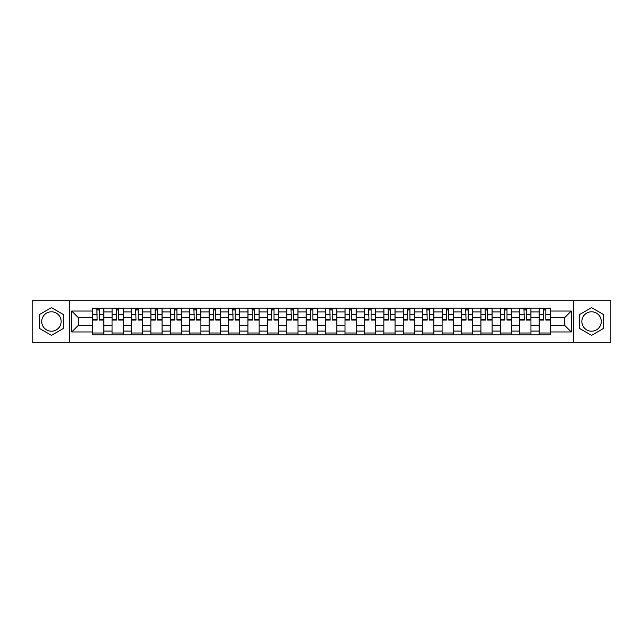 <?xml version="1.0" encoding="UTF-8"?>
<svg xmlns="http://www.w3.org/2000/svg" width="643" height="643" viewBox="0 0 643 643"><rect width="100%" height="100%" fill="white"/><g stroke="black" fill="none" stroke-linecap="round" stroke-linejoin="round"><path stroke-width="0.96" d="M51.44 331.209A9.709 9.709 0 0 1 41.731 321.5A9.709 9.709 0 0 1 51.44 311.791A9.709 9.709 0 0 1 61.149 321.5A9.709 9.709 0 0 1 51.44 331.209M591.56 331.209A9.709 9.709 0 0 1 581.851 321.5A9.709 9.709 0 0 1 591.56 311.791A9.709 9.709 0 0 1 601.269 321.5A9.709 9.709 0 0 1 591.56 331.209M573.765 342.84L610.85 342.84L610.85 300.16L32.15 300.16L32.15 342.84L573.765 342.84L573.765 300.16M112.051 334.882L112.051 311.919L103.836 311.919L103.836 334.882M103.836 311.919L103.836 308.118M112.051 311.919L112.051 308.118M123.247 308.118L123.247 334.882M131.461 334.882L131.461 308.118M142.666 308.118L142.666 334.882M150.88 334.882L150.88 308.118M162.076 308.118L162.076 334.882M170.291 334.882L170.291 308.118M181.495 308.118L181.495 334.882M189.709 334.882L189.709 308.118M200.905 308.118L200.905 334.882M209.12 334.882L209.12 308.118M220.324 308.118L220.324 334.882M228.538 334.882L228.538 308.118M239.735 308.118L239.735 334.882M247.949 334.882L247.949 308.118M259.153 308.118L259.153 334.882M267.367 334.882L267.367 308.118M278.564 308.118L278.564 334.882M286.778 334.882L286.778 308.118M297.982 308.118L297.982 334.882M306.189 334.882L306.189 308.118M317.393 308.118L317.393 334.882M325.607 334.882L325.607 308.118M336.811 308.118L336.811 334.882M345.018 334.882L345.018 308.118M356.222 308.118L356.222 334.882M364.436 334.882L364.436 308.118M375.633 308.118L375.633 334.882M383.847 334.882L383.847 308.118M395.051 308.118L395.051 334.882M403.265 334.882L403.265 308.118M414.462 308.118L414.462 334.882M422.676 334.882L422.676 308.118M433.88 308.118L433.88 334.882M442.095 334.882L442.095 308.118M453.291 308.118L453.291 334.882M461.505 334.882L461.505 308.118M472.709 308.118L472.709 334.882M480.924 334.882L480.924 308.118M492.12 308.118L492.12 334.882M500.334 334.882L500.334 308.118M511.539 308.118L511.539 334.882M519.753 334.882L519.753 308.118M530.949 308.118L530.949 334.882M539.164 334.882L539.164 308.118M539.164 325.358L530.949 325.358M519.753 325.358L511.539 325.358M500.334 325.358L492.12 325.358M480.924 325.358L472.709 325.358M461.505 325.358L453.291 325.358M442.095 325.358L433.88 325.358M422.676 325.358L414.462 325.358M403.265 325.358L395.051 325.358M383.847 325.358L375.633 325.358M364.436 325.358L356.222 325.358M345.018 325.358L336.811 325.358M325.607 325.358L317.393 325.358M306.189 325.358L297.982 325.358M286.778 325.358L278.564 325.358M267.367 325.358L259.153 325.358M247.949 325.358L239.735 325.358M228.538 325.358L220.324 325.358M209.12 325.358L200.905 325.358M189.709 325.358L181.495 325.358M170.291 325.358L162.076 325.358M150.88 325.358L142.666 325.358M131.461 325.358L123.247 325.358M112.051 325.358L103.836 325.358M539.164 317.642L530.949 317.642M519.753 317.642L511.539 317.642M500.334 317.642L492.12 317.642M480.924 317.642L472.709 317.642M461.505 317.642L453.291 317.642M442.095 317.642L433.88 317.642M422.676 317.642L414.462 317.642M403.265 317.642L395.051 317.642M383.847 317.642L375.633 317.642M364.436 317.642L356.222 317.642M345.018 317.642L336.811 317.642M325.607 317.642L317.393 317.642M306.189 317.642L297.982 317.642M286.778 317.642L278.564 317.642M267.367 317.642L259.153 317.642M247.949 317.642L239.735 317.642M228.538 317.642L220.324 317.642M209.12 317.642L200.905 317.642M189.709 317.642L181.495 317.642M170.291 317.642L162.076 317.642M150.88 317.642L142.666 317.642M131.461 317.642L123.247 317.642M112.051 317.642L103.836 317.642M78.325 325.358L92.632 325.358L92.632 317.642L78.325 317.642L78.325 325.358L71.727 331.957L71.727 311.043L92.632 311.043L92.632 317.642M550.368 317.642L550.368 325.358L564.675 325.358L564.675 317.642L550.368 317.642L550.368 308.118L92.632 308.118L92.632 311.043M550.368 311.043L571.273 311.043L571.273 331.957L550.368 331.957L550.368 325.358M92.632 325.358L92.632 334.882L550.368 334.882L550.368 331.957M92.632 331.957L71.727 331.957M69.235 342.84L69.235 300.16M63.448 314.564L51.44 307.635L39.432 314.564L39.432 328.436L51.44 335.365L63.448 328.436L63.448 314.564M603.568 314.564L591.56 307.635L579.552 314.564L579.552 328.436L591.56 335.365L603.568 328.436L603.568 314.564M103.836 333.01L92.632 333.01M97.173 309.99L99.295 309.99M123.247 333.01L112.051 333.01M116.592 309.99L118.706 309.99M142.666 333.01L131.461 333.01M136.003 309.99L138.124 309.99M162.076 333.01L150.88 333.01M155.421 309.99L157.535 309.99M181.495 333.01L170.291 333.01M174.832 309.99L176.946 309.99M200.905 333.01L189.709 333.01M194.25 309.99L196.364 309.99M220.324 333.01L209.12 333.01M213.661 309.99L215.775 309.99M239.735 333.01L228.538 333.01M233.079 309.99L235.193 309.99M259.153 333.01L247.949 333.01M252.49 309.99L254.604 309.99M278.564 333.01L267.367 333.01M271.909 309.99L274.022 309.99M297.982 333.01L286.778 333.01M291.319 309.99L293.433 309.99M317.393 333.01L306.189 333.01M310.738 309.99L312.852 309.99M336.811 333.01L325.607 333.01M330.148 309.99L332.262 309.99M356.222 333.01L345.018 333.01M349.567 309.99L351.681 309.99M375.633 333.01L364.436 333.01M368.978 309.99L371.091 309.99M395.051 333.01L383.847 333.01M388.396 309.99L390.51 309.99M414.462 333.01L403.265 333.01M407.807 309.99L409.921 309.99M433.88 333.01L422.676 333.01M427.225 309.99L429.339 309.99M453.291 333.01L442.095 333.01M446.636 309.99L448.75 309.99M472.709 333.01L461.505 333.01M466.054 309.99L468.168 309.99M492.12 333.01L480.924 333.01M485.465 309.99L487.579 309.99M511.539 333.01L500.334 333.01M504.876 309.99L506.997 309.99M530.949 333.01L519.753 333.01M524.294 309.99L526.408 309.99M550.368 333.01L539.164 333.01M543.705 309.99L545.827 309.99M71.727 311.043L78.325 317.642M564.675 325.358L571.273 331.957M564.675 317.642L571.273 311.043M99.295 319.643L103.772 319.643L103.772 320.069L99.295 320.069L99.295 308.246L103.772 308.246L101.281 308.246M103.772 319.643L103.772 308.246M97.173 309.862L99.295 309.862M99.665 308.246L92.696 308.246L92.696 320.069L97.173 320.069L96.804 308.246M118.706 319.643L123.183 319.643L123.183 320.069L118.706 320.069L118.706 308.246L123.183 308.246L120.699 308.246M123.183 319.643L123.183 308.246M116.592 309.862L118.706 309.862M119.076 308.246L112.107 308.246L112.107 320.069L116.592 320.069L116.214 308.246M138.124 319.643L142.601 319.643L142.601 320.069L138.124 320.069L138.124 308.246L142.601 308.246L140.11 308.246M142.601 319.643L142.601 308.246M136.003 309.862L138.124 309.862M138.494 308.246L131.526 308.246L131.526 320.069L136.003 320.069L135.633 308.246M157.535 319.643L162.012 319.643L162.012 320.069L157.535 320.069L157.535 308.246L162.012 308.246L159.528 308.246M162.012 319.643L162.012 308.246M155.421 309.862L157.535 309.862M157.905 308.246L150.936 308.246L150.936 320.069L155.421 320.069L155.043 308.246M176.946 319.643L181.43 319.643L181.43 320.069L176.946 320.069L176.946 308.246L181.43 308.246L178.939 308.246M181.43 319.643L181.43 308.246M174.832 309.862L176.946 309.862M177.323 308.246L170.355 308.246L170.355 320.069L174.832 320.069L174.462 308.246M196.364 319.643L200.841 319.643L200.841 320.069L196.364 320.069L196.364 308.246L200.841 308.246L198.357 308.246M200.841 319.643L200.841 308.246M194.25 309.862L196.364 309.862M196.734 308.246L189.765 308.246L189.765 320.069L194.25 320.069L193.873 308.246M215.775 319.643L220.26 319.643L220.26 320.069L215.775 320.069L215.775 308.246L220.26 308.246L217.768 308.246M220.26 319.643L220.26 308.246M213.661 309.862L215.775 309.862M216.152 308.246L209.184 308.246L209.184 320.069L213.661 320.069L213.291 308.246M235.193 319.643L239.67 319.643L239.67 320.069L235.193 320.069L235.193 308.246L239.67 308.246L237.187 308.246M239.67 319.643L239.67 308.246M233.079 309.862L235.193 309.862M235.563 308.246L228.595 308.246L228.595 320.069L233.079 320.069L232.702 308.246M254.604 319.643L259.089 319.643L259.089 320.069L254.604 320.069L254.604 308.246L259.089 308.246L256.597 308.246M259.089 319.643L259.089 308.246M252.49 309.862L254.604 309.862M254.982 308.246L248.013 308.246L248.013 320.069L252.49 320.069L252.12 308.246M274.022 319.643L278.499 319.643L278.499 320.069L274.022 320.069L274.022 308.246L278.499 308.246L276.016 308.246M278.499 319.643L278.499 308.246M271.909 309.862L274.022 309.862M274.392 308.246L267.424 308.246L267.424 320.069L271.909 320.069L271.531 308.246M293.433 319.643L297.918 319.643L297.918 320.069L293.433 320.069L293.433 308.246L297.918 308.246L295.426 308.246M297.918 319.643L297.918 308.246M291.319 309.862L293.433 309.862M293.811 308.246L286.842 308.246L286.842 320.069L291.319 320.069L290.949 308.246M312.852 319.643L317.329 319.643L317.329 320.069L312.852 320.069L312.852 308.246L317.329 308.246L314.845 308.246M317.329 319.643L317.329 308.246M310.738 309.862L312.852 309.862M313.221 308.246L306.253 308.246L306.253 320.069L310.738 320.069L310.36 308.246M332.262 319.643L336.747 319.643L336.747 320.069L332.262 320.069L332.262 308.246L336.747 308.246L334.256 308.246M336.747 319.643L336.747 308.246M330.148 309.862L332.262 309.862M332.64 308.246L325.671 308.246L325.671 320.069L330.148 320.069L329.779 308.246M351.681 319.643L356.158 319.643L356.158 320.069L351.681 320.069L351.681 308.246L356.158 308.246L353.674 308.246M356.158 319.643L356.158 308.246M349.567 309.862L351.681 309.862M352.051 308.246L345.082 308.246L345.082 320.069L349.567 320.069L349.189 308.246M371.091 319.643L375.576 319.643L375.576 320.069L371.091 320.069L371.091 308.246L375.576 308.246L373.085 308.246M375.576 319.643L375.576 308.246M368.978 309.862L371.091 309.862M371.469 308.246L364.501 308.246L364.501 320.069L368.978 320.069L368.608 308.246M390.51 319.643L394.987 319.643L394.987 320.069L390.51 320.069L390.51 308.246L394.987 308.246L392.503 308.246M394.987 319.643L394.987 308.246M388.396 309.862L390.51 309.862M390.88 308.246L383.911 308.246L383.911 320.069L388.396 320.069L388.018 308.246M409.921 319.643L414.405 319.643L414.405 320.069L409.921 320.069L409.921 308.246L414.405 308.246L411.914 308.246M414.405 319.643L414.405 308.246M407.807 309.862L409.921 309.862M410.298 308.246L403.33 308.246L403.33 320.069L407.807 320.069L407.437 308.246M429.339 319.643L433.816 319.643L433.816 320.069L429.339 320.069L429.339 308.246L433.816 308.246L431.332 308.246M433.816 319.643L433.816 308.246M427.225 309.862L429.339 309.862M429.709 308.246L422.74 308.246L422.74 320.069L427.225 320.069L426.848 308.246M448.75 319.643L453.235 319.643L453.235 320.069L448.75 320.069L448.75 308.246L453.235 308.246L450.743 308.246M453.235 319.643L453.235 308.246M446.636 309.862L448.75 309.862M449.127 308.246L442.159 308.246L442.159 320.069L446.636 320.069L446.266 308.246M468.168 319.643L472.645 319.643L472.645 320.069L468.168 320.069L468.168 308.246L472.645 308.246L470.154 308.246M472.645 319.643L472.645 308.246M466.054 309.862L468.168 309.862M468.538 308.246L461.57 308.246L461.57 320.069L466.054 320.069L465.677 308.246M487.579 319.643L492.064 319.643L492.064 320.069L487.579 320.069L487.579 308.246L492.064 308.246L489.572 308.246M492.064 319.643L492.064 308.246M485.465 309.862L487.579 309.862M487.957 308.246L480.988 308.246L480.988 320.069L485.465 320.069L485.095 308.246M506.997 319.643L511.474 319.643L511.474 320.069L506.997 320.069L506.997 308.246L511.474 308.246L508.983 308.246M511.474 319.643L511.474 308.246M504.876 309.862L506.997 309.862M507.367 308.246L500.399 308.246L500.399 320.069L504.876 320.069L504.506 308.246M526.408 319.643L530.893 319.643L530.893 320.069L526.408 320.069L526.408 308.246L530.893 308.246L528.401 308.246M530.893 319.643L530.893 308.246M524.294 309.862L526.408 309.862M526.786 308.246L519.817 308.246L519.817 320.069L524.294 320.069L523.924 308.246M545.827 319.643L550.304 319.643L550.304 320.069L545.827 320.069L545.827 308.246L550.304 308.246L547.812 308.246M550.304 319.643L550.304 308.246M543.705 309.862L545.827 309.862M546.196 308.246L539.228 308.246L539.228 320.069L543.705 320.069L543.335 308.246M519.753 311.919L511.539 311.919M500.334 311.919L492.12 311.919M480.924 311.919L472.709 311.919M461.505 311.919L453.291 311.919M442.095 311.919L433.88 311.919M422.676 311.919L414.462 311.919M403.265 311.919L395.051 311.919M383.847 311.919L375.633 311.919M364.436 311.919L356.222 311.919M345.018 311.919L336.811 311.919M325.607 311.919L317.393 311.919M306.189 311.919L297.982 311.919M286.778 311.919L278.564 311.919M267.367 311.919L259.153 311.919M247.949 311.919L239.735 311.919M228.538 311.919L220.324 311.919M209.12 311.919L200.905 311.919M189.709 311.919L181.495 311.919M170.291 311.919L162.076 311.919M150.88 311.919L142.666 311.919M131.461 311.919L123.247 311.919M539.164 311.919L530.949 311.919M519.753 331.081L511.539 331.081M500.334 331.081L492.12 331.081M480.924 331.081L472.709 331.081M461.505 331.081L453.291 331.081M442.095 331.081L433.88 331.081M422.676 331.081L414.462 331.081M403.265 331.081L395.051 331.081M383.847 331.081L375.633 331.081M364.436 331.081L356.222 331.081M345.018 331.081L336.811 331.081M325.607 331.081L317.393 331.081M306.189 331.081L297.982 331.081M286.778 331.081L278.564 331.081M267.367 331.081L259.153 331.081M247.949 331.081L239.735 331.081M228.538 331.081L220.324 331.081M209.12 331.081L200.905 331.081M189.709 331.081L181.495 331.081M170.291 331.081L162.076 331.081M150.88 331.081L142.666 331.081M131.461 331.081L123.247 331.081M112.051 331.081L103.836 331.081M539.164 331.081L530.949 331.081M99.295 314.29L103.772 314.29M92.696 319.643L97.173 319.643M92.696 314.29L97.173 314.29M118.706 314.29L123.183 314.29M112.107 319.643L116.592 319.643M112.107 314.29L116.592 314.29M138.124 314.29L142.601 314.29M131.526 319.643L136.003 319.643M131.526 314.29L136.003 314.29M157.535 314.29L162.012 314.29M150.936 319.643L155.421 319.643M150.936 314.29L155.421 314.29M176.946 314.29L181.43 314.29M170.355 319.643L174.832 319.643M170.355 314.29L174.832 314.29M196.364 314.29L200.841 314.29M189.765 319.643L194.25 319.643M189.765 314.29L194.25 314.29M215.775 314.29L220.26 314.29M209.184 319.643L213.661 319.643M209.184 314.29L213.661 314.29M235.193 314.29L239.67 314.29M228.595 319.643L233.079 319.643M228.595 314.29L233.079 314.29M254.604 314.29L259.089 314.29M248.013 319.643L252.49 319.643M248.013 314.29L252.49 314.29M274.022 314.29L278.499 314.29M267.424 319.643L271.909 319.643M267.424 314.29L271.909 314.29M293.433 314.29L297.918 314.29M286.842 319.643L291.319 319.643M286.842 314.29L291.319 314.29M312.852 314.29L317.329 314.29M306.253 319.643L310.738 319.643M306.253 314.29L310.738 314.29M332.262 314.29L336.747 314.29M325.671 319.643L330.148 319.643M325.671 314.29L330.148 314.29M351.681 314.29L356.158 314.29M345.082 319.643L349.567 319.643M345.082 314.29L349.567 314.29M371.091 314.29L375.576 314.29M364.501 319.643L368.978 319.643M364.501 314.29L368.978 314.29M390.51 314.29L394.987 314.29M383.911 319.643L388.396 319.643M383.911 314.29L388.396 314.29M409.921 314.29L414.405 314.29M403.33 319.643L407.807 319.643M403.33 314.29L407.807 314.29M429.339 314.29L433.816 314.29M422.74 319.643L427.225 319.643M422.74 314.29L427.225 314.29M448.75 314.29L453.235 314.29M442.159 319.643L446.636 319.643M442.159 314.29L446.636 314.29M468.168 314.29L472.645 314.29M461.57 319.643L466.054 319.643M461.57 314.29L466.054 314.29M487.579 314.29L492.064 314.29M480.988 319.643L485.465 319.643M480.988 314.29L485.465 314.29M506.997 314.29L511.474 314.29M500.399 319.643L504.876 319.643M500.399 314.29L504.876 314.29M526.408 314.29L530.893 314.29M519.817 319.643L524.294 319.643M519.817 314.29L524.294 314.29M545.827 314.29L550.304 314.29M539.228 319.643L543.705 319.643M539.228 314.29L543.705 314.29"/></g></svg>
